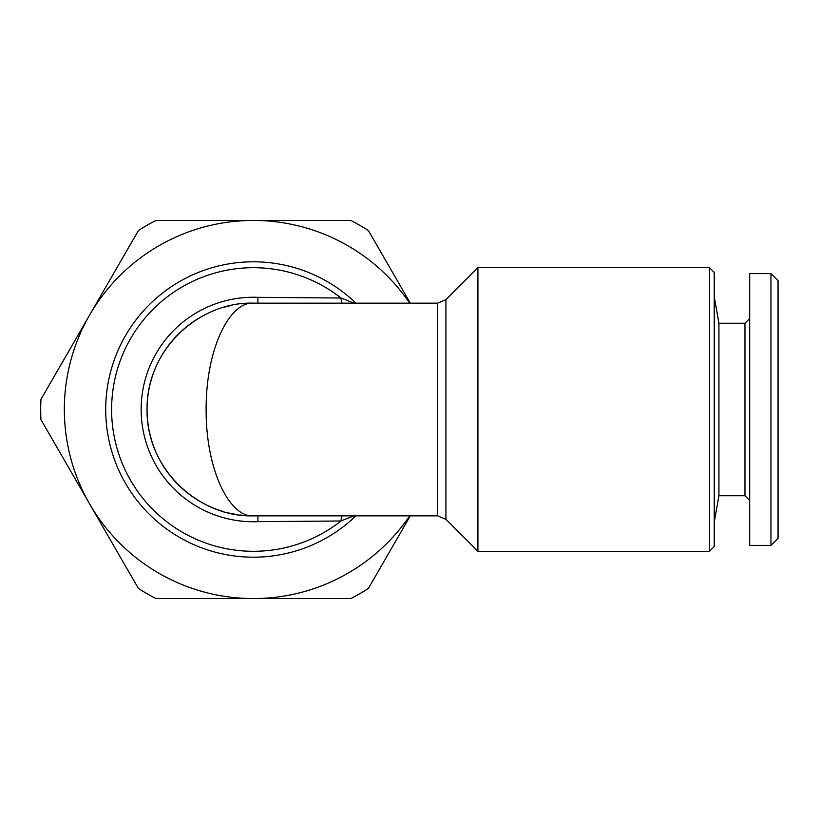 <?xml version="1.0" encoding="UTF-8"?>
<svg xmlns="http://www.w3.org/2000/svg" width="819" height="819" viewBox="0 0 819 819"><rect width="100%" height="100%" fill="white"/><g stroke="black" fill="none" stroke-linecap="round" stroke-linejoin="round"><path stroke-width="1.23" d="M409.715 515.847A189.066 189.066 0 0 1 89.67 504.033A189.066 189.066 0 0 1 89.67 314.967L40.95 399.355A212.694 212.694 0 0 0 40.95 419.645L138.391 588.421A212.694 212.694 0 0 0 155.958 598.566L350.839 598.566A212.694 212.694 0 0 0 368.417 588.421L410.309 515.847M749.692 545.393L749.692 273.607L770.955 273.607L770.955 545.393L749.692 545.393M410.309 303.153L368.417 230.579A212.694 212.694 0 0 0 350.839 220.434L155.958 220.434A212.694 212.694 0 0 0 138.391 230.579L89.67 314.967A189.066 189.066 0 0 1 409.715 303.153M257.903 303.245L257.913 297.338L341.021 298.014A141.8 141.8 0 0 0 149.232 313.298A141.8 141.8 0 0 0 149.232 505.702A141.8 141.8 0 0 0 341.021 520.986L257.913 521.662L257.903 515.755M477.917 267.7L477.917 551.3L709.51 551.3L709.51 267.7L477.917 267.7L445.925 299.693L445.925 519.307L477.917 551.3M253.399 515.847C200.215 517.68 146.273 470.26 147.051 409.5C146.273 348.74 200.205 301.331 253.399 303.153A106.347 106.347 0 0 0 241.144 303.859A106.347 106.347 0 0 1 253.399 303.153C229.77 301.32 205.794 348.74 206.142 409.5C205.794 470.26 229.76 517.669 253.399 515.847A106.347 106.347 0 0 1 248.536 515.735A106.347 106.347 0 0 0 253.399 515.847L437.571 515.847L445.925 519.307M353.941 303.153L341.021 298.014A11.814 3.685 93.5 0 0 342.066 303.153M355.907 515.847A147.707 147.707 0 0 1 116.431 354.238A147.707 147.707 0 0 1 355.907 303.153M342.066 515.847A11.814 3.685 86.5 0 0 341.021 520.986L353.941 515.847M231.224 305.487A106.347 106.347 0 0 0 223.628 307.401A106.347 106.347 0 0 1 231.224 305.487M205.436 314.578A106.347 106.347 0 0 0 223.628 511.599A106.347 106.347 0 0 1 205.436 314.578M226.208 512.315A106.347 106.347 0 0 0 229.105 513.032A106.347 106.347 0 0 1 226.208 512.315M232.34 513.738A106.347 106.347 0 0 0 235.892 514.393A106.347 106.347 0 0 1 232.34 513.738M239.772 514.967A106.347 106.347 0 0 0 243.99 515.427A106.347 106.347 0 0 1 239.772 514.967M714.24 522.348L718.928 495.761L718.928 323.239L714.24 296.652M718.928 495.761L744.962 495.761L744.962 323.239L749.692 318.509M718.928 323.239L744.962 323.239M770.955 545.393L778.05 538.298L778.05 280.702L770.955 273.607M709.51 267.7L714.24 272.43L714.24 546.57L709.51 551.3M257.913 521.662A112.254 112.254 0 0 1 141.144 409.5A112.254 112.254 0 0 1 257.913 297.338M437.571 515.847L437.571 303.153L253.399 303.153M445.925 299.693L437.571 303.153M744.962 495.761L749.692 500.491"/></g></svg>
